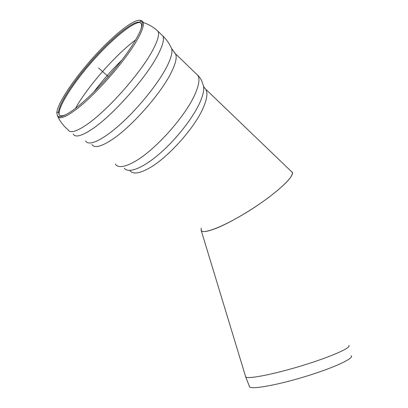 <?xml version="1.0" encoding="UTF-8"?>
<svg xmlns="http://www.w3.org/2000/svg" width="408" height="408" viewBox="0 0 408 408"><rect width="100%" height="100%" fill="white"/><g stroke="black" fill="none" stroke-linecap="round" stroke-linejoin="round"><path stroke-width="0.61" d="M348.845 345.454C351.737 347.58 330.72 356.918 302.185 365.624C273.681 374.355 247.834 379.343 245.728 376.977L245.509 376.247M201.169 228.118L201.272 230.683C203.827 234.682 227.429 224.905 252.542 208.631C277.685 192.408 295.366 175.532 292.103 172.028L291.271 171.406L292.312 172.406C293.082 176.419 285.141 184.809 268.495 197.569C252.476 209.539 231.474 221.947 217.632 227.71C207.596 231.795 202.057 232.636 201.016 230.239M351.212 355.776C354.547 358.168 333.907 367.812 305.546 376.462C277.216 385.142 251.491 389.676 249.625 386.835L249.416 386.305M73.833 109.579C86.884 100.001 106.157 80.371 120.788 61.511C135.436 42.636 143.596 27.04 142.061 22.129L140.515 20.4C134.263 18.314 113.164 35.338 93.616 57.033C74.026 78.708 57.492 103.249 56.804 112.781L57.344 115.546C59.191 118.157 64.683 116.168 73.833 109.579M140.791 29.707C141.596 27.163 141.811 25.255 141.428 23.97L139.944 22.297C133.901 20.186 113.363 36.695 94.309 57.829C75.225 78.938 59.16 102.842 58.563 112.078L59.099 114.73C60.119 116.26 62.506 116.178 66.249 114.485M108.263 76.633L98.619 67.973M57.487 115.847L57.844 116.601C59.711 119.253 65.255 117.269 74.486 110.65C93.57 97.104 125.939 60.476 137.598 39.117C142.157 30.921 144.024 25.393 143.193 22.522C142.8 21.257 141.887 20.609 140.464 20.568M57.344 115.546L57.844 116.601C60.282 121.773 63.714 126.184 68.146 129.836C70.084 133.421 76.209 131.743 86.516 124.792C107.049 111.088 141.285 72.471 153.015 49.633C157.835 40.448 159.502 34.348 158.029 31.329L156.269 29.748M73.211 134.048C75.261 137.72 81.472 136.134 91.836 129.295C112.486 115.821 146.594 77.387 158.105 54.478C162.838 45.268 164.424 39.117 162.863 36.021L161.272 34.476M85.609 140.908C88.439 146.645 102.536 140.393 120.911 123.772C139.256 107.207 158.916 82.579 167.183 66.004C171.646 56.926 172.992 50.842 171.212 47.751C169.177 43.325 166.398 39.418 162.863 36.021L158.029 31.329C153.775 27.28 148.833 24.342 143.193 22.522L142.061 22.129M91.866 144.473C94.141 148.191 100.271 146.956 110.257 140.78C129.999 128.698 161.42 93.412 171.646 71.696C175.889 62.888 177.154 56.911 175.435 53.759L174.119 52.346M115.301 164.057C118.034 168.116 124.511 167.295 134.732 161.588C154.938 150.44 185.813 115.943 195.121 93.952C199.002 85.048 199.91 78.861 197.844 75.398L195.942 73.562M124.256 168.229C128.357 173.706 142.469 168.463 159.421 153.862C176.353 139.306 193.525 117.285 200.241 101.719C203.745 93.478 204.602 87.613 202.817 84.119C201.95 80.738 200.292 77.831 197.844 75.398L175.435 53.759L171.544 48.44M129.805 170.432C132.58 174.354 138.776 173.742 148.395 168.596C167.285 158.61 195.366 127.306 203.638 106.865C207.126 98.501 207.83 92.631 205.749 89.255L204.525 87.898M121.905 60.058C111.649 70.094 102.214 80.815 93.605 92.223M135.767 39.79C115.525 54.81 87.638 86.562 75.46 108.355M140.352 22.496C133.018 21.634 111.165 39.918 91.887 61.929C72.568 83.91 57.472 107.692 59.196 114.857M201.272 230.683L245.728 376.977M249.625 386.835L245.662 376.916M203.526 86.226C205.367 89.372 205.454 88.822 205.749 89.255L292.312 172.406M139.944 22.297L140.515 20.4M58.563 112.078L56.804 112.781"/></g></svg>
